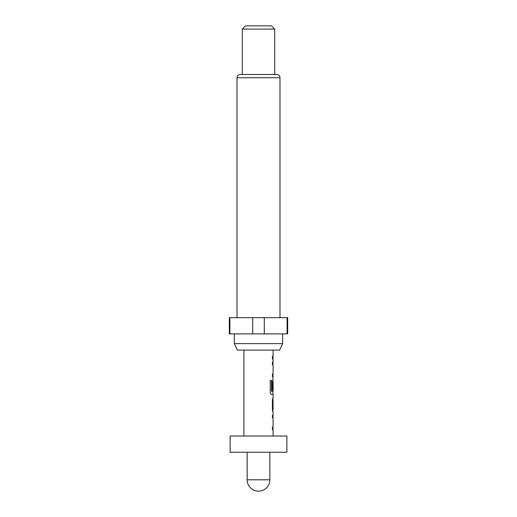 <?xml version="1.0" encoding="UTF-8"?>
<svg xmlns="http://www.w3.org/2000/svg" width="517" height="517" viewBox="0 0 517 517"><rect width="100%" height="100%" fill="white"/><g stroke="black" fill="none" stroke-linecap="round" stroke-linejoin="round"><path stroke-width="0.78" d="M247.152 452.239L247.152 479.802L269.848 479.802L269.848 452.239M230.13 452.239L286.87 452.239L286.87 436.025L230.13 436.025L230.13 452.239M279.632 350.099L237.368 350.099L234.343 343.618L282.657 343.618L279.632 350.099M234.343 333.892L234.343 343.618M282.657 333.892L282.657 343.618M279.981 317.677L279.981 77.731A3.244 3.244 0 0 0 276.737 74.487L240.263 74.487A3.244 3.244 0 0 0 237.019 77.731L237.019 317.677M242.286 29.094L245.53 25.85L271.47 25.85L274.714 29.094L242.286 29.094L242.286 74.487M274.714 29.094L274.714 74.487M287.103 317.677L287.685 317.677L287.685 333.892L287.103 333.892L287.103 317.677L229.315 317.677L229.315 333.892L252.71 333.892L252.71 317.677M273.092 436.025L273.092 429.834L272.414 429.834L272.931 429.834L272.931 427.113L272.414 427.113L272.414 429.834M272.414 427.113L273.092 427.113L273.092 417.943L272.414 417.943L272.931 417.943L272.931 415.216L272.414 415.216L272.414 417.943M272.414 415.216L273.092 415.216L273.092 412.133M272.963 397.515L272.414 400.055L272.414 409.587L272.963 412.133M273.092 397.515L273.092 394.426L271.561 394.426L272.931 394.426L272.931 391.401M271.645 391.22L271.645 380.447L270.242 380.447L270.242 391.886C270.365 393.437 270.811 394.284 271.561 394.426M271.722 391.401L273.092 391.401L273.092 382.237L272.989 390.161L272.414 390.161L272.827 390.161L272.989 382.418M272.931 382.237L272.97 379.808L272.414 382.354L272.414 390.161M272.808 379.808L273.092 376.725L272.414 376.725L272.931 376.725L272.931 373.998L272.414 373.998L272.414 376.725M272.414 373.998L273.092 373.998L273.092 364.828L272.414 364.828L272.931 364.828L272.931 362.107L272.414 362.107L272.414 364.828M272.414 362.107L273.092 362.107L273.092 359.018L272.414 359.018L272.931 359.018L272.931 356.297L272.414 356.297L272.414 359.018M272.414 356.297L273.092 356.297L273.092 350.099M243.908 436.025L243.908 350.099M272.989 400.416L273.092 409.406L273.008 400.236M264.29 317.677L264.29 333.892L252.71 333.892M229.897 317.677L229.897 333.892M264.29 333.892L287.103 333.892M271.496 391.22L271.496 380.447L270.242 380.447M272.989 409.225L272.827 400.416M279.981 77.731L237.019 77.731M247.152 479.802A11.348 11.348 0 0 0 258.5 491.15A11.348 11.348 0 0 0 269.848 479.802M272.931 412.114L272.931 409.406M272.931 400.236L272.931 397.528"/></g></svg>
